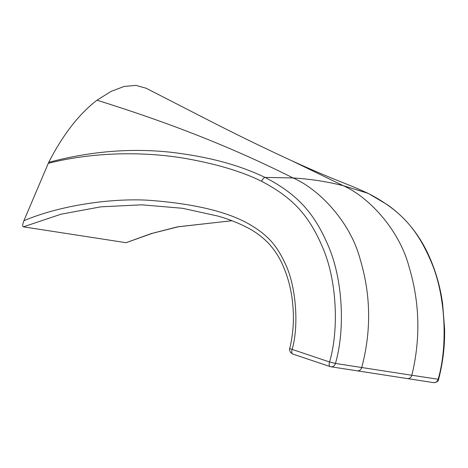 <?xml version="1.0" encoding="UTF-8"?>
<svg xmlns="http://www.w3.org/2000/svg" width="468" height="468" viewBox="0 0 468 468"><rect width="100%" height="100%" fill="white"/><g stroke="black" fill="none" stroke-linecap="round" stroke-linejoin="round"><path stroke-width="0.7" d="M231.923 220.732L178.56 226.711L152.293 233.345L126.085 242.699L23.4 226.84L61.021 214.204L100.854 206.833L141.705 204.82L182.403 208.266M126.085 242.699L151.129 233.614L177.354 226.898L231.894 220.72M368.222 193.378L354.92 187.469L368.135 193.343A4.534 1.925 -63.7 0 1 368.222 193.378L387.428 204.779C395.302 210.331 402.48 216.813 408.944 224.231C416.309 232.801 422.499 242.313 427.512 252.767C435.088 268.749 440.125 285.732 442.623 303.709L444.6 328.963C444.916 346.01 442.915 362.794 438.592 379.314C438.335 381.373 436.644 382.473 433.526 382.619A4.534 4.072 -81.2 0 0 438.124 379.296C447.864 346.197 445.676 297.01 432.022 263.806C417.977 229.981 401.649 210.852 368.135 193.343L343.249 185.691L291.716 160.729C263.221 147.578 235.158 133.901 207.523 119.709L146.156 88.247L135.907 85.381L124.049 86.469L110.951 91.459L96.999 100.21C163.736 121.072 226.758 144.7 293.032 177.939L265.11 177.43C240.353 165.783 213.654 157.81 174.868 152.72C133.579 147.707 91.523 150.924 48.701 162.367C62.94 134.685 79.039 113.964 96.999 100.21M48.701 162.367L23.88 220.75C60.39 205.177 111.975 197.97 149.017 200.286C194.319 203.691 227.904 211.764 249.777 224.505C267.831 235.211 276.524 245.051 285.147 263.437C296.08 285.726 299.111 325.523 292.137 349.403L289.715 348.59C289.282 348.9 289.528 350.169 290.458 352.386L292.67 354.001A4.534 1.977 -71.4 0 1 292.137 349.403L329.56 361.975C339.007 329.846 336.849 281.871 323.546 249.59C309.839 216.696 294.208 198.362 261.553 181.28C241.816 171.487 216.187 163.841 184.649 158.33C140.271 150.912 90.64 152.545 48.257 163.326M23.4 226.84C22.329 226.582 22.487 224.552 23.88 220.75M292.81 354.036A4.534 1.977 -71.4 0 1 292.67 354.001L330.086 366.579A4.534 1.977 -71.4 0 1 329.56 361.975L335.439 363.443C345.15 330.268 342.915 281.321 329.203 248.011C315.11 214.145 298.678 194.945 265.11 177.43A4.534 1.925 -63.7 0 0 261.553 181.28M330.232 366.614A4.534 1.977 -71.4 0 1 330.086 366.579L330.841 366.76A4.534 4.066 -81.2 0 0 335.439 363.443L361.735 367.52C371.405 331.057 370.902 295.027 360.214 259.43C350.573 222.429 319.644 189.446 293.032 177.939C310.401 179.039 327.138 181.625 343.249 185.691C368.965 197.063 399.444 229.975 409.085 266.976C419.773 302.58 420.691 338.668 411.846 375.254L361.735 367.52A4.534 4.072 -81.2 0 1 357.142 370.82L330.841 366.76A4.534 4.066 -81.2 0 1 330.232 366.614M438.592 379.314L411.846 375.254A4.534 4.072 -81.2 0 1 407.248 378.559L357.142 370.82M182.368 208.26L217.322 215.935C228.706 219.03 239.598 223.394 250.006 229.027C256.306 232.555 262.08 236.907 267.327 242.102C273.3 248.192 278.179 255.276 281.952 263.349C287.878 276.243 291.482 289.996 292.757 304.604C294.22 319.392 293.202 334.053 289.715 348.59M291.716 160.729C304.223 166.415 316.538 171.867 331.18 177.916L354.873 187.452M433.526 382.619L407.248 378.559"/></g></svg>
